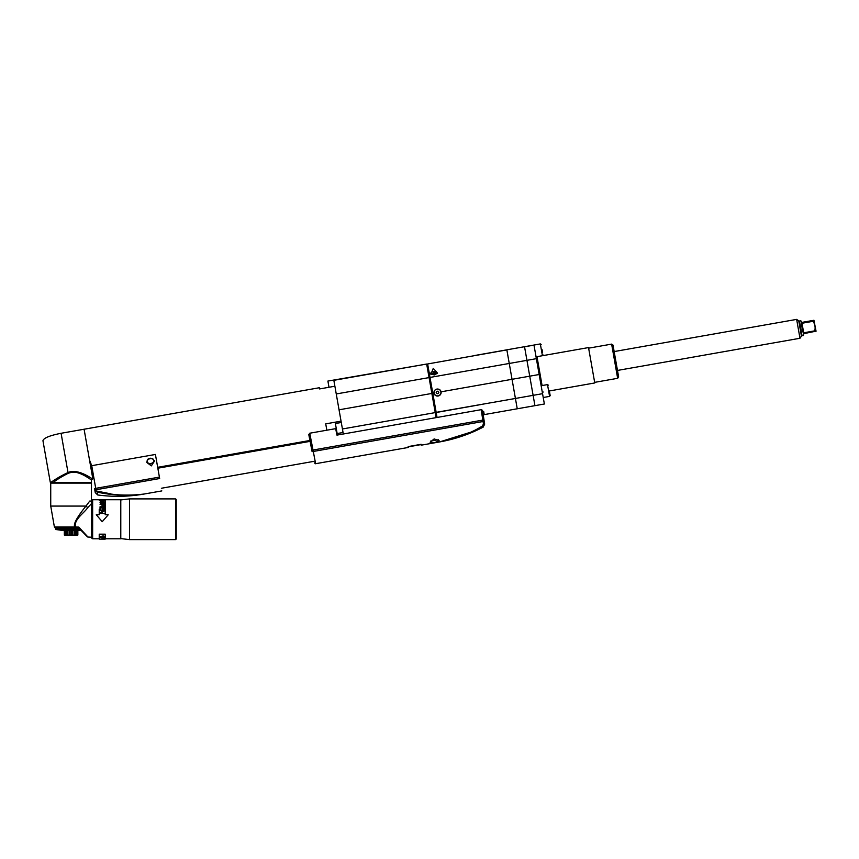 <?xml version="1.0" encoding="UTF-8"?>
<svg xmlns="http://www.w3.org/2000/svg" width="859" height="859" viewBox="0 0 859 859"><rect width="100%" height="100%" fill="white"/><g stroke="black" fill="none" stroke-linecap="round" stroke-linejoin="round"><path stroke-width="1.29" d="M91.451 483.091L50.735 483.091L50.735 506.08L85.975 506.08L89.744 501.055L91.451 501.055L91.451 483.091M92.643 500.088L91.451 501.055L89.755 501.055L91.451 501.055L91.451 537.809L91.451 501.463M79.232 527.63L75.474 527.093C73.606 519.437 84.246 513.091 87.725 507.626L91.451 503.685M87.253 536.252L78.781 527.093L78.394 527.63L87.543 536.95L80.939 530.261L63.91 530.626L55.631 529.488L55.287 527.63L55.62 529.488L55.223 527.63M91.451 537.219L88.047 537.036M72.757 529.488L73.09 527.63L73.724 529.488L72.693 529.498L72.403 527.63L75.656 527.63L75.817 529.488L74.883 529.488L75.259 527.63L74.679 527.63M80.177 529.488L77.911 529.488L78.352 527.63L75.656 527.63M66.519 529.015L66.916 527.63L68.054 527.63L67.367 527.63L67.367 529.498L66.368 529.488L66.981 527.63M66.368 529.488L65.327 529.498L65.327 527.63L62.503 527.63L63.459 527.63L62.857 527.63L63.319 529.488L62.492 529.488L62.503 527.63L61.934 527.63L62.503 527.63L62.492 529.498L61.623 529.488L62.009 527.63M61.182 527.63L59.937 527.63L60.742 527.63L60.731 529.015L61.537 529.488L60.731 529.015M59.464 527.63L57.564 527.63L58.648 529.498L57.285 527.63M55.406 527.63L55.781 529.488L55.427 527.63L56.35 527.63M56.995 529.488L56.737 527.63L57.456 527.63L58.047 529.498L57.252 529.015L57.252 527.63L57.51 529.498L56.254 529.488L56.146 527.63L55.502 527.63L55.749 529.498M65.348 529.488L65.928 527.63L65.327 527.63M69.139 527.63L70.245 527.63L68.419 527.63L68.419 529.498L67.399 529.488L67.593 527.63M72.693 529.498L71.684 529.488L71.995 527.63L70.245 527.63L71.297 527.63L71.576 529.488L70.599 529.488L70.889 527.63L70.191 527.63L70.502 529.488L69.525 529.488L69.783 527.63L69.085 527.63L69.418 529.488L68.462 529.488L68.677 527.63L67.99 527.63L68.355 529.488M74.465 527.63L74.776 529.488L73.82 529.488L74.83 527.007L54.396 527.007L55.352 527.63M87.725 507.626L85.975 506.08C76.773 517.451 73.058 524.43 74.83 527.007L78.781 527.093M77.911 529.488L75.839 529.498L75.839 527.63M75.914 529.488L76.322 527.63M76.709 527.63L76.827 529.488M76.848 529.498L76.848 527.63M76.923 529.488L77.353 527.63M77.729 527.63L77.815 529.488M77.836 529.498L77.836 527.63M78.717 527.984L78.77 529.488M78.781 529.498L78.781 528.049M78.856 529.488L79.318 528.607M56.254 529.488L55.642 527.63M59.217 529.488L58.133 527.63L59.217 529.488M59.937 529.488L59.282 529.488L58.799 527.63L59.432 527.63L59.937 529.488M55.749 527.63L56.222 529.488M56.587 529.488L55.942 527.63M56.06 527.63L56.554 529.488M56.307 529.015L56.307 527.63M57.252 527.63L57.854 527.63M59.926 529.015L59.926 527.63L60.216 529.015M61.053 529.015L60.731 527.63M61.601 529.015L61.934 527.63L61.129 527.63M63.405 529.488L63.394 527.63L64.264 529.488L63.459 529.015M65.327 529.498L64.35 529.498L63.899 527.63L64.446 527.63L63.824 527.63L63.824 529.015M64.361 529.488L63.899 527.63M64.897 527.63L65.445 527.63L64.822 527.63L65.252 529.488M66.336 529.498L65.928 527.63L66.519 527.63L65.853 527.63L66.261 529.488M69.525 529.488L69.482 527.63M70.599 529.488L70.556 527.63M71.684 529.488L71.63 527.63L72.403 527.63L72.65 529.488M73.498 527.63L72.843 527.63M73.756 529.498L73.541 527.63L74.626 527.63M74.808 529.498L74.808 527.641L74.228 527.63M76.548 535.082L77.847 535.05L77.847 530.626L77.858 535.05L77.074 535.2L77.074 530.626M64.328 535.05L65.101 535.2L64.328 535.05L64.328 530.626L64.328 535.05L77.074 535.2M75.474 535.2L74.701 535.05L75.474 535.2L75.474 530.626M65.101 530.626L65.101 535.2L67.474 535.05L66.701 535.2L66.701 530.626M65.37 530.626L65.37 535.05M67.936 530.626L67.936 535.05L67.474 530.626M67.936 535.05L69.482 535.2L69.482 530.626M69.482 535.2L70.825 535.05L70.825 530.626M70.825 535.05L72.693 535.2L72.693 530.626M71.351 530.626L71.351 535.05M72.693 535.2L74.239 535.05L74.239 530.626M74.239 535.05L74.701 530.626M76.816 535.05L76.816 530.626M92.042 500.088L92.042 538.41L91.451 537.809M105.217 534.169L105.217 538.776L120.786 538.776L120.786 499.734L92.643 499.734L92.643 538.776L99.225 538.776L99.225 534.169L99.247 539.13L105.195 539.13L105.217 534.169L99.225 534.169M99.225 509.494L99.225 514.734M99.247 500.561L105.195 500.561L105.217 514.734M102.983 520.812L108.213 514.799L102.221 521.703L96.272 514.734L99.247 514.734L99.247 509.312M96.272 514.734L101.491 520.844M99.247 534.448L105.195 534.448M100.031 539.13L104.454 539.13M103.885 539.13L100.6 539.13M102.103 538.625L102.006 538.056L102.382 538.7L104.358 538.625L104.454 537.874L102.006 537.874M104.358 536.886L103.424 537.24M104.454 536.671L102.951 535.941L100.031 536.671L101.061 537.573L104.358 537.208M103.424 538.776L102.575 538.056L103.982 537.874M103.982 538.056L103.703 538.754M104.358 538.625L103.703 538.4M102.951 537.616L101.534 537.616M100.686 537.509L100.031 536.671M103.885 536.671L103.327 535.962L103.885 537.015L102.951 537.401M101.158 536.274L103.327 536.274M100.6 536.671L101.534 537.401M175.623 498.896L176.224 499.498L176.224 539.012L175.623 539.613L175.623 498.896L129.526 498.896L129.526 539.613L120.786 538.593M108.17 514.734L105.195 514.734L105.195 500.561M100.031 510.6L104.454 510.117L104.454 510.847L104.454 510.289L100.031 510.289L103.885 510.6L100.031 512.683L100.031 513.457L104.454 513.457L100.686 513.048L104.454 510.847M104.454 513.457L100.686 512.941M100.031 509.484L100.031 506.799L104.454 506.799L104.454 509.484L104.454 507.025L100.031 507.025L100.031 509.484L100.6 509.484L100.6 507.444M103.885 507.444L103.885 509.484L104.454 509.484M103.885 509.484L103.885 507.229L102.661 507.229L102.661 509.172L102.661 507.444M102.103 507.444L102.661 509.172M102.103 509.172L102.103 507.229L100.6 507.229L100.6 509.484M103.048 506.252L104.358 505.715L104.454 504.201L100.031 504.201L102.006 504.276L102.103 505.715L103.048 506.252M100.031 504.276L104.454 503.922L104.454 505.382M104.358 502.021L104.454 502.644L103.799 501.677L101.061 501.592L100.031 502.644L101.534 503.471L104.454 502.644M103.885 510.6L100.031 513.457M102.006 504.544L102.006 505.382M103.885 505.897L102.575 505.446L103.134 506.091L103.885 505.65M103.982 505.446L103.982 504.276L102.575 504.276L102.575 505.446M100.127 502.021L100.031 502.644M100.31 501.849L101.061 501.914M101.534 501.549L102.951 501.549M103.799 501.677L104.358 502.332M103.799 503.138L100.6 502.644L101.534 503.438L103.799 502.837M102.951 501.806L103.885 502.644M100.6 502.644L101.534 501.806M61.934 527.63L62.492 527.63M52.624 483.091L52.603 482.371L51.293 482.371L91.451 482.371L91.451 479.998L92.815 478.753L84.085 429.232L61.086 433.28L68.011 472.557C78.19 468.015 92.493 479.301 92.439 478.828M90.549 483.091L51.497 482.371M53.344 482.371C56.855 479.601 61.837 476.552 68.301 473.245L68.011 472.557C55.975 478.098 49.156 483.885 50.531 482.49L52.71 482.404L51.347 483.112L50.23 482.006L42.95 440.731C43.626 438.036 49.672 435.545 61.086 433.28M68.301 473.245L71.093 472.439C79.415 470.388 91.795 480.492 91.451 479.998M87.693 477.507L86.061 476.52M91.73 465.685L155.415 454.454L159.656 478.527C162.469 494.494 162.469 494.494 159.656 478.527L95.972 489.748L91.73 465.685L89.529 460.091L92.815 478.753M89.529 460.091L84.085 429.232L319.344 387.742L319.559 388.934L319.344 387.742M94.748 489.694L95.263 492.626L94.748 489.694M97.217 492.143L94.812 489.952L95.972 489.748L95.864 491.284L97.217 492.143C113.678 495.622 129.322 496.244 144.151 494.022C129.322 496.244 113.678 495.622 97.217 492.143L97.711 494.967L95.263 492.626M110.446 493.775L96.187 490.961C110.618 495.128 126.606 496.148 144.151 494.022C128.721 496.727 113.238 497.05 97.711 494.967M157.831 468.209L310.099 441.354L309.927 440.474L157.68 467.317M325.722 423.863L326.839 430.209L325.722 423.863L341.044 421.157M337.104 433.247L336.943 435.116L481.18 409.679L482.468 410.269L484.229 421.318L482.694 411.644L483.671 411.472L482.683 411.644M436.114 417.624L435.234 412.599L342.43 428.974L343.31 433.988M328.997 387.269L327.902 381.063L426.676 364.044L435.234 412.599M342.43 428.974L333.861 380.408M426.676 364.044L333.85 380.322M436.436 413.909L435.577 414.553M428.136 372.334L429.156 372.634M482.672 411.579L483.671 411.472M483.66 411.407L484.218 414.607L517.247 408.787L515.421 398.458L517.247 408.787L534.932 405.663L529.735 376.178L534.932 405.663L544.37 403.998L533.976 345.05L506.842 349.817L509.247 363.454L506.864 349.914L427.632 363.969L432.796 393.272L433.945 393.068C433.774 391.028 434.772 389.696 436.92 389.084C439.153 388.923 440.538 389.836 441.086 391.811L512.039 379.302L509.247 363.454L515.421 398.458L542.544 393.68M524.538 346.703L473.835 355.658M434.547 374.868L437.542 373.117L433.269 368.35L430.874 374.299L434.547 374.868A3.511 1.75 -10 0 1 434.16 374.921M436.92 389.084A3.415 3.415 0 0 0 434.16 393.035A3.415 3.415 0 0 0 438.111 395.806A3.415 3.415 0 0 0 440.871 391.854A3.415 3.415 0 0 0 436.92 389.084M433.945 393.068A3.629 3.629 0 0 0 438.144 396.01A3.629 3.629 0 0 0 441.086 391.811M436.63 391.382L436.157 392.681L437.038 393.744L438.401 393.497L438.874 392.198L437.983 391.146L436.63 391.382M432.796 393.272L436.157 412.352L515.421 398.458L512.039 379.302L529.735 376.178L524.548 346.789L529.735 376.178L539.162 374.513M436.157 412.352L437.059 417.463M430.187 373.729L429.683 372.999M341.281 422.478L335.386 423.519L336.266 428.534L337.157 433.548L343.052 432.507L337.157 433.548M334.892 386.228L319.559 388.934M148.704 458.878A2.094 1.503 -10 0 1 150.003 458.266A2.094 1.503 -10 0 1 151.431 458.395M147.651 459.297L149.992 458.223L152.569 458.427L154.459 461.122L151.345 465.868L146.792 462.475L147.651 459.297M154.341 460.649A3.887 2.802 -10 0 1 150.969 463.731A3.887 2.802 -10 0 1 146.739 461.992M147.179 461.519A3.35 2.416 -10 0 1 147.147 461.38A3.35 2.416 -10 0 1 150.035 458.427A3.35 2.416 -10 0 1 153.75 460.22A3.35 2.416 -10 0 1 153.772 460.36M150.916 463.463A3.35 2.416 -10 0 1 147.2 461.67A3.35 2.416 -10 0 1 150.078 458.706A3.35 2.416 -10 0 1 153.804 460.499A3.35 2.416 -10 0 1 150.916 463.463M437.36 373.354L433.806 371.432A3.511 1.75 -10 0 0 431.089 374.417M433.333 372.688L432.753 373.397L433.537 373.869L433.333 372.688L435.47 372.913L433.537 373.869M434.901 373.622L434.686 372.452M309.745 433.215L308.789 434.622L311.828 450.266L313.009 450.03L309.745 433.215L335.676 428.652L336.943 435.116M481.18 409.679L482.822 420.094L484.004 419.901M483.424 423.852L484.551 423.38L484.229 421.318L483.048 421.511L483.424 423.852L482.586 425.871L483.166 427.138L484.669 424.142L483.048 426.44C468.96 434.096 454.465 439.271 439.55 441.945C457.171 438.273 471.516 432.915 482.586 425.871M448.452 440.055L439.55 441.945A151.27 151.27 0 0 0 483.166 427.138M313.277 451.447L315.65 463.753L313.009 450.03L482.822 420.094L483.048 421.511L312.107 451.673L308.789 434.622M470.131 432.378L439.55 441.945L421.275 445.166L420.685 444.661L408.68 446.777L408.304 447.453L315.64 463.699M434.16 438.917L439.132 440.688L434.815 442.621L430.091 442.288L434.16 438.917M408.154 446.594L421.125 444.307M312.107 451.673C314.985 466.512 314.985 466.512 312.107 451.673M430.531 441.107L438.315 439.733M536.671 360.372L541.138 385.723L535.919 356.109L536.993 356.668L588.522 347.573L594.761 382.953L549.363 390.963M618.104 373.976L613.53 348.035M618.136 374.159L617.481 370.433L799.976 338.263L796.647 319.387L614.153 351.567L613.498 347.841L618.136 374.159M617.653 378.314L618.63 376.918L613.015 345.082L611.629 344.115L617.653 378.314L594.664 382.362M588.63 348.163L611.629 344.115M533.976 345.05L540.332 343.911L542.416 355.712L536.993 356.668L535.919 356.098M543.232 392.037A0.956 0.956 0 0 0 542.448 393.154M533.987 345.125L524.548 346.789M542.609 352.63L542.083 349.688M541.138 385.723L547.505 384.596L549.588 396.396L550.168 395.559L549.255 390.373M801.479 324.369L802.811 331.928L803.691 332.798L802.811 331.928L803.691 332.798L802.005 323.252L801.479 324.369L802.005 323.252L813.086 321.298L812.936 320.45L813.945 320.278L816.05 331.166L803.841 333.646L803.444 335.515L802.059 335.762A0.956 0.956 0 0 0 801.447 336.159L799.976 338.263M796.647 319.387L798.752 320.858A0.956 0.956 0 0 0 799.461 321.019L800.846 320.783L801.855 322.404L801.028 321.824L801.855 322.404L801.028 321.824L801.855 322.404L813.945 320.278M815.921 331.51L814.912 331.692L814.761 330.844L803.691 332.798M813.086 321.298L813.097 321.33C814.987 324.24 815.545 327.429 814.761 330.844M65.928 527.63L66.497 527.63M159.409 477.11L94.544 488.546M431.852 393.443L339.047 409.807M429.06 377.595L336.256 393.959M428.684 372.72L435.964 413.995M536.37 358.675L430.005 377.434M436.189 412.503L482.404 404.288M536.993 356.668L542.083 385.551M799.461 321.019L802.059 335.762M798.752 320.858L801.447 336.159M50.735 506.08L54.396 527.007M92.643 538.41L92.042 538.41M120.786 499.917L129.526 498.896M175.623 539.613L129.526 539.613M52.614 482.371L51.293 482.371M161.836 490.908L144.151 494.022M161.374 488.256L313.986 461.337M484.551 423.38L484.669 424.142M315.661 463.796L314.276 462.84M542.416 355.712L542.995 354.874M540.332 343.911L541.17 344.502M550.168 395.559L549.588 396.396L543.221 397.513M547.505 384.596L548.343 385.186"/></g></svg>
